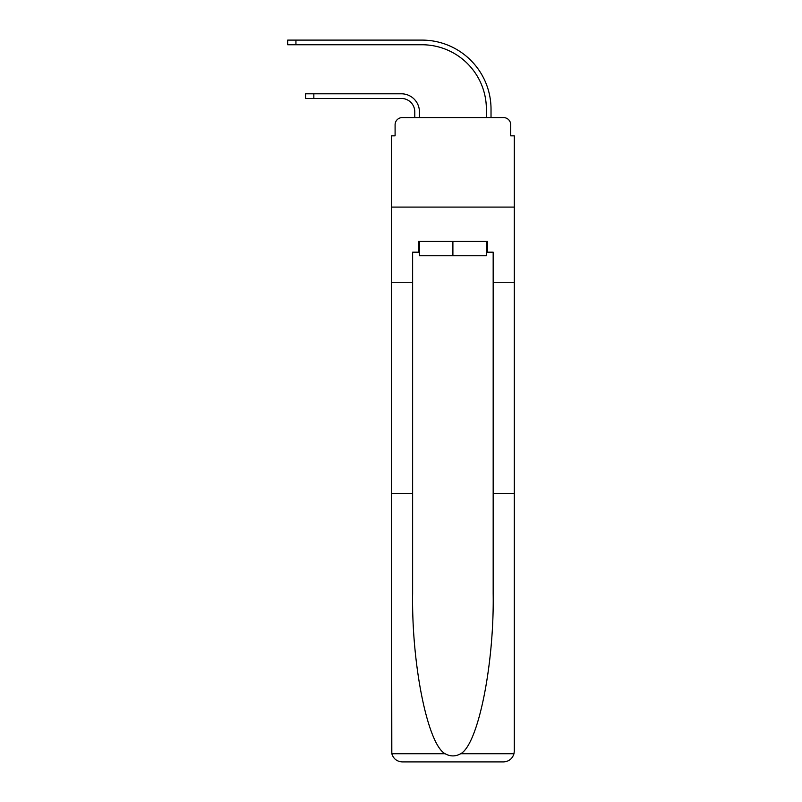 <?xml version="1.0" encoding="UTF-8"?>
<svg xmlns="http://www.w3.org/2000/svg" width="802" height="802" viewBox="0 0 802 802"><rect width="100%" height="100%" fill="white"/><g stroke="black" fill="none" stroke-linecap="round" stroke-linejoin="round"><path stroke-width="1.2" d="M395.095 124.751L395.095 135.849L395.095 124.751A7.158 7.158 0 0 1 402.253 117.593L414.784 117.593L414.784 111.869A13.423 13.423 0 0 0 401.361 98.445A13.423 13.423 0 0 1 414.784 111.869A13.423 13.423 0 0 0 401.361 98.445A13.423 13.423 0 0 1 414.784 111.869A13.423 13.423 0 0 0 401.361 98.445A13.423 13.423 0 0 1 414.784 111.869A13.423 13.423 0 0 0 401.361 98.445A13.423 13.423 0 0 1 414.784 111.869A13.423 13.423 0 0 0 401.361 98.445A13.423 13.423 0 0 1 414.784 111.869A13.423 13.423 0 0 0 401.361 98.445A13.423 13.423 0 0 1 414.784 111.869A13.423 13.423 0 0 0 401.361 98.445A13.423 13.423 0 0 1 414.784 111.869A13.423 13.423 0 0 0 401.361 98.445A13.423 13.423 0 0 1 414.784 111.869A13.423 13.423 0 0 0 401.361 98.445A13.423 13.423 0 0 1 414.784 111.869A13.423 13.423 0 0 0 401.361 98.445A13.423 13.423 0 0 1 414.784 111.869M486.373 252.179L487.446 252.179L487.446 241.442L418.363 241.442L418.363 252.179L412.629 252.179L412.629 593.57C411.526 664.698 427.677 744.386 445.11 753.73C450.293 756.627 455.496 756.627 460.699 753.73C478.122 744.386 494.283 664.698 493.17 593.57L493.17 493.441L514.293 493.441L514.293 751.163L514.293 135.849L510.714 135.849L510.714 124.751A7.158 7.158 0 0 0 503.556 117.593L402.253 117.593M412.629 282.254L391.516 282.254L391.516 207.086L514.293 207.086L391.516 207.086L391.516 135.849L395.095 135.849M419.436 117.593L419.436 111.869L419.436 117.593L419.436 111.869L419.436 117.593L419.436 111.869L419.436 117.593L419.436 111.869L419.436 117.593L419.436 111.869L419.436 117.593L419.436 111.869L419.436 117.593L419.436 111.869L419.436 117.593L419.436 111.869L419.436 117.593L419.436 111.869L419.436 117.593L419.436 111.869L419.436 117.593L424.98 117.593M480.819 117.593L486.373 117.593L486.373 109.182A64.431 64.431 0 0 0 421.942 44.752A64.431 64.431 0 0 1 486.373 109.182A64.431 64.431 0 0 0 421.942 44.752A64.431 64.431 0 0 1 486.373 109.182A64.431 64.431 0 0 0 421.942 44.752A64.431 64.431 0 0 1 486.373 109.182A64.431 64.431 0 0 0 421.942 44.752A64.431 64.431 0 0 1 486.373 109.182A64.431 64.431 0 0 0 421.942 44.752A64.431 64.431 0 0 1 486.373 109.182A64.431 64.431 0 0 0 421.942 44.752A64.431 64.431 0 0 1 486.373 109.182A64.431 64.431 0 0 0 421.942 44.752A64.431 64.431 0 0 1 486.373 109.182A64.431 64.431 0 0 0 421.942 44.752A64.431 64.431 0 0 1 486.373 109.182A64.431 64.431 0 0 0 421.942 44.752A64.431 64.431 0 0 1 486.373 109.182A64.431 64.431 0 0 0 421.942 44.752A64.431 64.431 0 0 1 486.373 109.182M491.024 117.593L491.024 109.182L491.024 117.593L491.024 109.182L491.024 117.593L491.024 109.182L491.024 117.593L491.024 109.182L491.024 117.593L491.024 109.182L491.024 117.593L491.024 109.182L491.024 117.593L491.024 109.182L491.024 117.593L491.024 109.182L491.024 117.593L491.024 109.182L491.024 117.593L491.024 109.182L491.024 117.593L503.556 117.593M510.714 135.849L510.714 124.751M412.629 493.441L391.516 493.441L391.827 753.73C393.451 758.812 396.93 761.539 402.253 761.9L503.556 761.9C508.879 761.539 512.348 758.812 513.982 753.73L514.293 751.163M476.348 761.9L503.556 761.9L476.348 761.9M391.516 751.163L391.516 282.254M487.446 252.179L493.17 252.179L493.17 282.254L514.293 282.254M493.17 493.441L493.17 282.254M418.363 252.179L419.436 252.179M419.436 241.442L419.436 255.768L486.373 255.768L486.373 241.442M452.899 241.442L452.899 255.768M305.612 93.794L313.843 93.794L313.843 98.445L305.612 98.445L305.612 93.794M313.843 98.445L401.361 98.445M419.436 111.869A18.075 18.075 0 0 0 401.361 93.794L313.843 93.794M287.707 40.1L295.938 40.1L295.938 44.752L287.707 44.752L287.707 40.1M491.024 109.182A69.082 69.082 0 0 0 421.942 40.1L295.938 40.1M295.938 44.752L421.942 44.752M391.827 753.73L445.11 753.73M460.699 753.73L513.982 753.73"/></g></svg>
